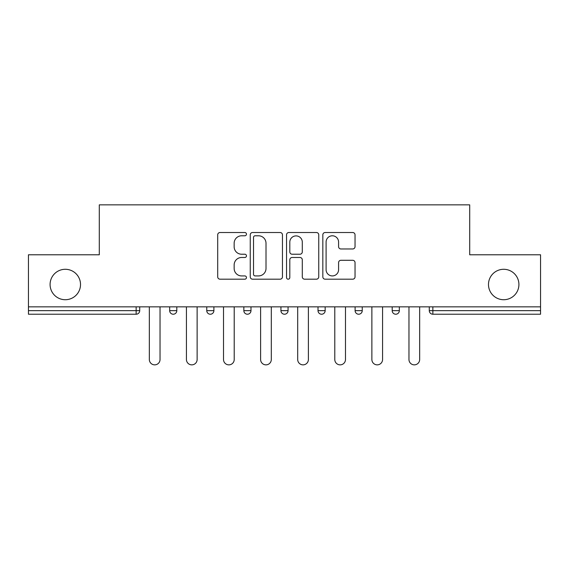 <?xml version="1.0" encoding="UTF-8"?>
<svg xmlns="http://www.w3.org/2000/svg" width="569" height="569" viewBox="0 0 569 569"><rect width="100%" height="100%" fill="white"/><g stroke="black" fill="none" stroke-linecap="round" stroke-linejoin="round"><path stroke-width="0.85" d="M80.514 284.5A15.214 15.214 0 0 1 65.3 299.721A15.214 15.214 0 0 1 50.086 284.5A15.214 15.214 0 0 1 65.3 269.286A15.214 15.214 0 0 1 80.514 284.5M518.914 284.5A15.214 15.214 0 0 1 503.7 299.721A15.214 15.214 0 0 1 488.486 284.5A15.214 15.214 0 0 1 503.7 269.286A15.214 15.214 0 0 1 518.914 284.5M246.462 234.151A1.636 1.636 0 0 0 244.826 232.515L220.032 232.515A2.333 2.333 0 0 0 217.699 234.848L217.699 276.854A2.333 2.333 0 0 0 220.032 279.187L244.826 279.187A1.636 1.636 0 0 0 246.462 277.558A1.636 1.636 0 0 0 244.826 275.922L241.619 275.922A7.468 7.468 0 0 1 234.151 268.454L234.151 264.955A7.468 7.468 0 0 1 241.619 257.487L244.826 257.487A1.636 1.636 0 0 0 246.462 255.851A1.636 1.636 0 0 0 244.826 254.222L241.619 254.222A7.468 7.468 0 0 1 234.151 246.754L234.151 243.255A7.468 7.468 0 0 1 241.619 235.786L244.826 235.786A1.636 1.636 0 0 0 246.462 234.151M352.702 248.966A2.333 2.333 0 0 0 355.035 246.633L355.035 234.848A2.333 2.333 0 0 0 352.702 232.515L325.162 232.515A2.333 2.333 0 0 0 322.829 234.848L322.829 276.854A2.333 2.333 0 0 0 325.162 279.187L352.702 279.187A2.333 2.333 0 0 0 355.035 276.854L355.035 262.622A2.333 2.333 0 0 0 352.702 260.289L340.916 260.289A2.333 2.333 0 0 0 338.583 262.622L338.583 269.678A6.245 6.245 0 0 1 332.339 275.922A6.245 6.245 0 0 1 326.094 269.678L326.094 242.024A6.245 6.245 0 0 1 332.339 235.786A6.245 6.245 0 0 1 338.583 242.024L338.583 246.633A2.333 2.333 0 0 0 340.916 248.966L352.702 248.966M28.45 306.847L28.45 254.784L99.298 254.784L99.298 204.854L469.702 204.854L469.702 254.784L540.55 254.784L540.55 306.847L28.45 306.847L28.45 310.653L136.147 310.653L136.147 306.847M282.459 234.848A2.333 2.333 0 0 0 280.126 232.515L252.586 232.515A2.333 2.333 0 0 0 250.253 234.848L250.253 276.854A2.333 2.333 0 0 0 252.586 279.187L280.126 279.187A2.333 2.333 0 0 0 282.459 276.854L282.459 234.848M288.874 232.515L316.414 232.515A2.333 2.333 0 0 1 318.747 234.848L318.747 276.854A2.333 2.333 0 0 1 316.414 279.187L304.628 279.187A2.333 2.333 0 0 1 302.295 276.854L302.295 259.82A2.333 2.333 0 0 0 299.963 257.487L292.146 257.487A2.333 2.333 0 0 0 289.806 259.82L289.806 277.558A1.636 1.636 0 0 1 288.177 279.187A1.636 1.636 0 0 1 286.541 277.558L286.541 234.848A2.333 2.333 0 0 1 288.874 232.515M136.147 314.223A3.563 3.563 0 0 0 139.711 310.653L136.147 310.653L136.147 314.223A3.563 3.563 0 0 0 139.711 310.653L139.711 306.847L139.711 310.653A3.563 3.563 0 0 1 136.147 314.223L28.45 314.223L28.45 310.653M540.55 306.847L540.55 314.223L432.853 314.223A3.563 3.563 0 0 1 429.289 310.653L429.289 306.847L429.289 310.653L540.55 310.653M169.669 306.847L169.669 310.653L169.669 306.847M173.239 314.223A3.563 3.563 0 0 1 169.669 310.653A3.563 3.563 0 0 0 173.239 314.223A3.563 3.563 0 0 0 176.803 310.653L176.803 306.847L176.803 310.653A3.563 3.563 0 0 1 173.239 314.223A3.563 3.563 0 0 1 169.669 310.653L176.803 310.653A3.563 3.563 0 0 1 173.239 314.223M206.76 306.847L206.76 310.653L206.76 306.847M213.887 306.847L213.887 310.653L213.887 306.847M243.845 306.847L243.845 310.653L243.845 306.847M250.979 306.847L250.979 310.653L250.979 306.847M288.063 306.847L288.063 310.653L280.937 310.653A3.563 3.563 0 0 0 284.5 314.223A3.563 3.563 0 0 1 280.937 310.653L280.937 306.847M318.021 310.653A3.563 3.563 0 0 0 321.585 314.223A3.563 3.563 0 0 0 325.155 310.653A3.563 3.563 0 0 1 321.585 314.223A3.563 3.563 0 0 0 325.155 310.653L325.155 306.847L325.155 310.653L318.021 310.653A3.563 3.563 0 0 0 321.585 314.223A3.563 3.563 0 0 1 318.021 310.653L318.021 306.847M355.113 306.847L355.113 310.653L355.113 306.847M362.24 306.847L362.24 310.653L362.24 306.847M392.197 306.847L392.197 310.653L392.197 306.847M399.331 306.847L399.331 310.653L399.331 306.847M210.324 314.223A3.563 3.563 0 0 1 206.76 310.653A3.563 3.563 0 0 0 210.324 314.223A3.563 3.563 0 0 0 213.887 310.653A3.563 3.563 0 0 1 210.324 314.223A3.563 3.563 0 0 1 206.76 310.653L213.887 310.653A3.563 3.563 0 0 1 210.324 314.223M247.415 314.223A3.563 3.563 0 0 1 243.845 310.653A3.563 3.563 0 0 0 247.415 314.223A3.563 3.563 0 0 0 250.979 310.653A3.563 3.563 0 0 1 247.415 314.223A3.563 3.563 0 0 1 243.845 310.653L250.979 310.653A3.563 3.563 0 0 1 247.415 314.223M288.063 310.653A3.563 3.563 0 0 1 284.5 314.223A3.563 3.563 0 0 0 288.063 310.653A3.563 3.563 0 0 1 284.5 314.223A3.563 3.563 0 0 1 280.937 310.653M358.676 314.223A3.563 3.563 0 0 1 355.113 310.653A3.563 3.563 0 0 0 358.676 314.223A3.563 3.563 0 0 0 362.24 310.653A3.563 3.563 0 0 1 358.676 314.223A3.563 3.563 0 0 1 355.113 310.653L362.24 310.653M395.761 314.223A3.563 3.563 0 0 1 392.197 310.653A3.563 3.563 0 0 0 395.761 314.223A3.563 3.563 0 0 0 399.331 310.653A3.563 3.563 0 0 1 395.761 314.223A3.563 3.563 0 0 1 392.197 310.653L399.331 310.653M255.154 235.786A1.636 1.636 0 0 0 253.518 237.415L253.518 274.286A1.636 1.636 0 0 0 255.154 275.922L258.539 275.922A7.468 7.468 0 0 0 266.007 268.454L266.007 243.255A7.468 7.468 0 0 0 258.539 235.786L255.154 235.786M302.295 242.145A6.245 6.245 0 0 0 296.051 235.9A6.245 6.245 0 0 0 289.806 242.145L289.806 251.889A2.333 2.333 0 0 0 292.146 254.222L299.963 254.222A2.333 2.333 0 0 0 302.295 251.889L302.295 242.145M149.341 359.508L149.341 306.847L149.341 359.508A5.349 5.349 0 0 0 154.69 364.857A5.349 5.349 0 0 0 160.038 359.508L160.038 306.847M186.433 359.508L186.433 306.847L186.433 359.508A5.349 5.349 0 0 0 191.781 364.857A5.349 5.349 0 0 0 197.13 359.508L197.13 306.847M223.517 359.508L223.517 306.847L223.517 359.508A5.349 5.349 0 0 0 228.866 364.857A5.349 5.349 0 0 0 234.215 359.508L234.215 306.847M260.609 359.508L260.609 306.847L260.609 359.508A5.349 5.349 0 0 0 265.958 364.857A5.349 5.349 0 0 0 271.306 359.508L271.306 306.847M297.694 359.508L297.694 306.847L297.694 359.508A5.349 5.349 0 0 0 303.042 364.857A5.349 5.349 0 0 0 308.391 359.508L308.391 306.847M334.785 359.508L334.785 306.847L334.785 359.508A5.349 5.349 0 0 0 340.134 364.857A5.349 5.349 0 0 0 345.483 359.508L345.483 306.847M371.87 359.508L371.87 306.847L371.87 359.508A5.349 5.349 0 0 0 377.219 364.857A5.349 5.349 0 0 0 382.567 359.508L382.567 306.847M408.962 359.508L408.962 306.847L408.962 359.508A5.349 5.349 0 0 0 414.31 364.857A5.349 5.349 0 0 0 419.659 359.508L419.659 306.847M432.853 306.847L432.853 314.223"/></g></svg>

